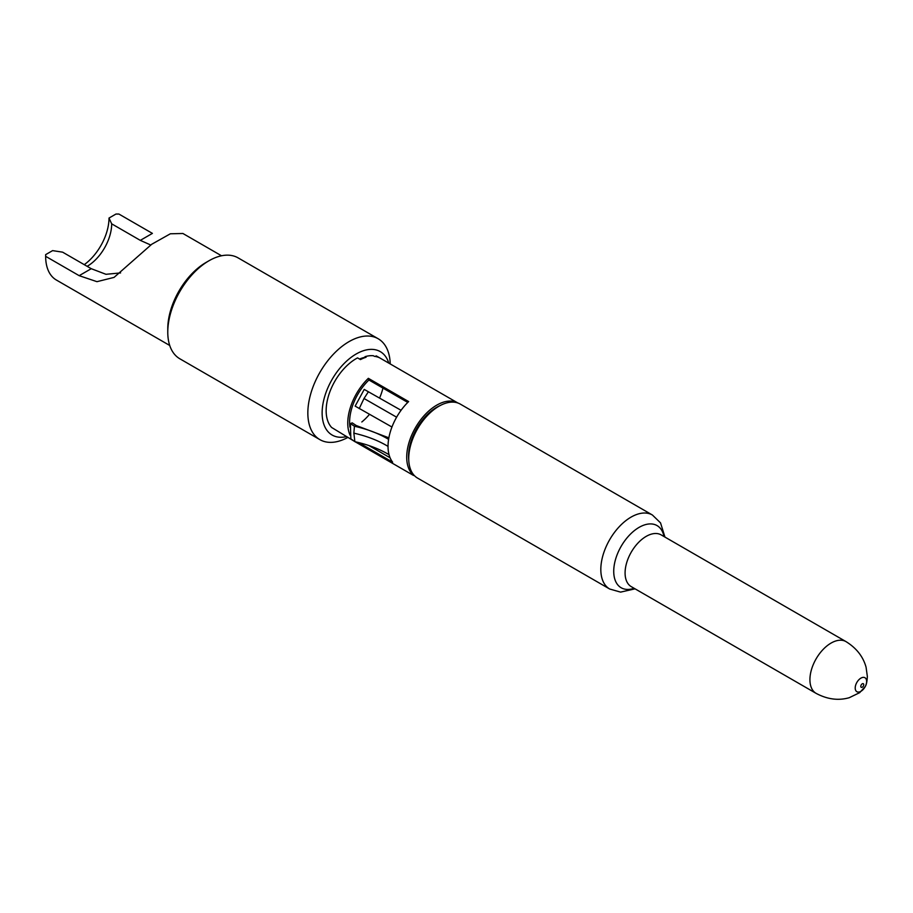 <?xml version="1.0" encoding="UTF-8"?>
<svg xmlns="http://www.w3.org/2000/svg" width="913" height="913" viewBox="0 0 913 913"><rect width="100%" height="100%" fill="white"/><g stroke="black" fill="none" stroke-linecap="round" stroke-linejoin="round"><path stroke-width="1.37" d="M609.679 589.011A42.728 24.662 120 0 1 600.822 569.45A42.728 24.662 120 0 1 619.482 526.459A42.728 24.662 120 0 1 652.407 515.012L460.3 404.105A42.728 24.662 120 0 0 427.387 415.552A42.728 24.662 120 0 0 408.727 458.543A42.728 24.662 120 0 0 417.583 478.104L609.679 589.011L620.555 592.115L635.06 588.839M364.424 357.428A39.875 23.019 120 0 0 359.539 359.06M388.778 363.1A48.161 27.812 120 0 0 351.197 357.303A48.161 27.812 120 0 0 322.129 412.984A48.161 27.812 120 0 0 346.312 436.654M390.216 363.933A58.261 33.633 120 0 0 378.176 338.746A58.261 33.633 120 0 0 333.279 354.347A58.261 33.633 120 0 0 307.841 412.984A58.261 33.633 120 0 0 319.915 439.655A58.261 33.633 120 0 0 347.75 437.487M378.176 338.746L238.099 257.877A58.261 33.633 120 0 0 208.974 260.764A58.261 33.633 120 0 0 167.775 332.115A58.261 33.633 120 0 0 179.838 358.786L319.915 439.655M208.974 260.764L206.041 262.453A54.118 31.247 120 0 0 167.775 328.737L167.775 332.115M120.596 272.919L105.965 274.299L91.254 268.696L62.609 252.159L52.612 250.619L45.65 254.636L45.65 256.325L79.169 275.669L96.961 281.672L114.068 277.392L151.729 244.262L170.354 233.785L182.908 233.488L221.517 255.777M45.65 256.325A51.79 29.901 120 0 0 56.378 280.029L169.738 345.479M140.317 240.37L152.403 233.386L118.884 214.041L115.962 214.041L109.001 218.059L111.683 223.833L140.317 240.37L150.771 245.026M84.258 264.656A39.875 23.019 120 0 0 109.001 218.059M87.146 266.322A34.694 20.029 120 0 0 111.683 223.833M358.695 442.577L392.636 462.172A42.466 24.514 -60 0 1 389.041 454.674C379.26 448.876 367.882 444.54 354.872 441.687L350.843 438.845L350.409 423.575L352.213 422.867L356.253 425.538L354.438 426.245C367.448 429.144 378.838 433.515 388.607 439.358A42.466 24.514 -60 0 1 391.951 427.022L355.146 406.114L364.23 389.417L401.069 410.291A42.466 24.514 -60 0 1 408.636 401.583L368.35 378.324L368.932 380.002A39.875 23.019 120 0 0 349.976 427.181M355.1 441.732L413.532 475.468L412.242 474.018A42.466 24.514 120 0 1 417.298 424.636A42.466 24.514 120 0 1 457.824 402.964L377.411 356.549A42.466 24.514 120 0 0 376.088 355.865L379.021 357.565A42.466 24.514 120 0 0 374.444 356.344L373.417 355.762A42.466 24.514 120 0 0 365.052 356.675L364.344 357.85M354.233 441.23L331.67 427.501A42.466 24.514 120 0 1 329.833 391.905A42.466 24.514 120 0 1 357.542 357.896L360.475 359.585A42.466 24.514 120 0 1 366.079 357.268L365.052 356.675M407.769 402.428L368.932 380.002M390.091 457.778L368.886 445.544M440.157 405.543A39.875 23.019 120 0 0 408.762 459.935M361.822 421.977A39.875 23.019 120 0 0 369.468 414.365M379.557 398.045A39.875 23.019 120 0 0 382.958 388.093M350.124 435.25A42.466 24.514 -60 0 1 368.35 378.324M401.069 410.291A42.466 24.514 120 0 0 396.607 417.195A42.466 24.514 120 0 0 391.951 427.022M388.607 439.358A42.466 24.514 120 0 0 388.036 446.389A42.466 24.514 120 0 0 389.041 454.674M375.734 356.538L376.088 355.865M350.409 423.575L354.438 426.245L353.856 433.15L354.872 441.687M356.253 425.538L388.87 437.829M368.407 391.745L364.013 398.49L359.22 408.613M855.207 688.025A8.069 4.656 -60 0 1 860.913 678.131A8.069 4.656 -60 0 1 866.62 681.429A8.069 4.656 -60 0 1 865.296 686.428A8.069 4.656 -60 0 1 864.577 687.672A8.069 4.656 -60 0 1 858.494 692.088A8.069 4.656 -60 0 1 855.207 688.025M863.732 684.659A2.077 1.198 120 0 0 862.26 683.814A2.077 1.198 120 0 0 860.799 686.348A2.077 1.198 120 0 0 862.26 687.204A2.077 1.198 120 0 0 863.732 684.659M845.997 641.611A29.878 17.256 120 0 0 822.967 649.611A29.878 17.256 120 0 0 809.922 679.683A29.878 17.256 120 0 0 816.108 693.366C827.372 699.358 838.408 700.807 849.25 697.703L859.704 692.647L865.296 686.428C866.38 684.898 867.076 681.566 867.35 676.43L866.072 667.22C863.15 656.63 856.462 648.093 845.997 641.611L661.149 534.892A29.878 17.256 120 0 0 638.119 542.893A29.878 17.256 120 0 0 625.085 572.965A29.878 17.256 120 0 0 631.271 586.648L816.108 693.366M663.991 536.524A35.892 20.725 120 0 0 636.601 528.958A35.892 20.725 120 0 0 613.73 571.321A35.892 20.725 120 0 0 634.113 588.292M79.169 275.669L91.254 268.696M412.242 474.018L412.573 473.356M388.036 446.389C378.267 440.5 366.866 436.094 353.856 433.15M396.607 417.195L364.013 398.49M652.407 515.012L660.533 522.875L664.949 537.084"/></g></svg>
